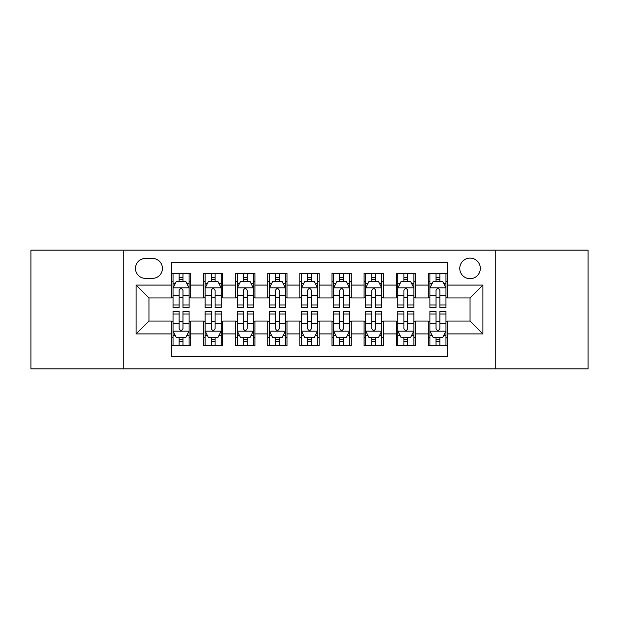 <?xml version="1.0" encoding="UTF-8"?>
<svg xmlns="http://www.w3.org/2000/svg" width="619" height="619" viewBox="0 0 619 619"><rect width="100%" height="100%" fill="white"/><g stroke="black" fill="none" stroke-linecap="round" stroke-linejoin="round"><path stroke-width="0.93" d="M470.045 258.123A10.275 10.275 0 0 0 459.77 268.398A10.275 10.275 0 0 0 470.045 278.674A10.275 10.275 0 0 0 480.321 268.398A10.275 10.275 0 0 0 470.045 258.123M495.734 368.901L588.05 368.901L588.05 250.099L495.734 250.099L495.734 368.901L123.266 368.901L123.266 250.099L30.95 250.099L30.95 368.901L123.266 368.901M447.568 273.374L428.302 273.374L428.302 285.096L415.465 285.096L415.465 297.94L428.302 297.94L428.302 285.096M415.465 285.096L415.465 273.374L396.199 273.374L396.199 285.096L383.354 285.096L383.354 297.94L396.199 297.94L396.199 285.096M383.354 285.096L383.354 273.374L364.088 273.374L364.088 285.096L351.244 285.096L351.244 297.94L364.088 297.94L364.088 285.096M351.244 285.096L351.244 273.374L331.977 273.374L331.977 285.096L319.133 285.096L319.133 297.94L331.977 297.94L331.977 285.096M319.133 285.096L319.133 273.374L299.867 273.374L299.867 285.096L287.023 285.096L287.023 297.94L299.867 297.94L299.867 285.096M287.023 285.096L287.023 273.374L267.756 273.374L267.756 285.096L254.912 285.096L254.912 297.94L267.756 297.94L267.756 285.096M254.912 285.096L254.912 273.374L235.646 273.374L235.646 285.096L222.801 285.096L222.801 297.94L235.646 297.94L235.646 285.096M222.801 285.096L222.801 273.374L203.535 273.374L203.535 297.94L190.698 297.94L190.698 273.374L171.432 273.374M171.432 345.626L190.698 345.626L190.698 321.06L203.535 321.06L203.535 345.626L222.801 345.626L222.801 321.06L235.646 321.06L235.646 333.904L222.801 333.904M235.646 333.904L235.646 345.626L254.912 345.626L254.912 321.06L267.756 321.06L267.756 333.904L254.912 333.904M267.756 333.904L267.756 345.626L287.023 345.626L287.023 321.06L299.867 321.06L299.867 333.904L287.023 333.904M299.867 333.904L299.867 345.626L319.133 345.626L319.133 321.06L331.977 321.06L331.977 333.904L319.133 333.904M331.977 333.904L331.977 345.626L351.244 345.626L351.244 321.06L364.088 321.06L364.088 333.904L351.244 333.904M364.088 333.904L364.088 345.626L383.354 345.626L383.354 321.06L396.199 321.06L396.199 333.904L383.354 333.904M396.199 333.904L396.199 345.626L415.465 345.626L415.465 321.06L428.302 321.06L428.302 333.904L415.465 333.904M145.419 278.357L152.483 278.357A9.95 9.95 0 0 0 162.441 268.398A9.95 9.95 0 0 0 152.483 258.448L145.419 258.448A9.95 9.95 0 0 0 135.468 268.398A9.95 9.95 0 0 0 145.419 278.357M495.734 250.099L123.266 250.099M447.568 285.096L447.568 262.618L171.432 262.618L171.432 297.94L148.955 297.94L148.955 321.06L171.432 321.06L171.432 356.382L447.568 356.382L447.568 321.06L470.045 321.06L470.045 297.94L447.568 297.94L447.568 285.096L482.89 285.096L482.89 333.904L447.568 333.904M171.432 333.904L136.11 333.904L136.11 285.096L171.432 285.096M428.302 333.904L428.302 345.626L447.568 345.626M171.432 281.405L173.034 281.405M179.139 281.405L182.992 281.405M189.089 281.405L190.698 281.405M171.432 297.623L173.034 297.623M179.139 297.623L182.992 297.623M189.089 297.623L190.698 297.623M171.432 321.377L173.034 321.377M179.139 321.377L182.992 321.377M189.089 321.377L190.698 321.377M171.432 337.595L173.034 337.595M179.139 337.595L182.992 337.595M189.089 337.595L190.698 337.595M203.535 297.623L205.144 297.623M211.241 297.623L215.095 297.623M221.2 297.623L222.801 297.623M203.535 281.405L205.144 281.405M211.241 281.405L215.095 281.405M221.2 281.405L222.801 281.405M203.535 321.377L205.144 321.377M211.241 321.377L215.095 321.377M221.2 321.377L222.801 321.377M203.535 337.595L205.144 337.595M211.241 337.595L215.095 337.595M221.2 337.595L222.801 337.595M235.646 321.377L237.255 321.377M243.352 321.377L247.205 321.377M253.31 321.377L254.912 321.377M235.646 337.595L237.255 337.595M243.352 337.595L247.205 337.595M253.31 337.595L254.912 337.595M235.646 281.405L237.255 281.405M243.352 281.405L247.205 281.405M253.31 281.405L254.912 281.405M235.646 297.623L237.255 297.623M243.352 297.623L247.205 297.623M253.31 297.623L254.912 297.623M267.756 321.377L269.366 321.377M275.463 321.377L279.316 321.377M285.421 321.377L287.023 321.377M267.756 337.595L269.366 337.595M275.463 337.595L279.316 337.595M285.421 337.595L287.023 337.595M267.756 281.405L269.366 281.405M275.463 281.405L279.316 281.405M285.421 281.405L287.023 281.405M267.756 297.623L269.366 297.623M275.463 297.623L279.316 297.623M285.421 297.623L287.023 297.623M299.867 321.377L301.476 321.377M307.573 321.377L311.427 321.377M317.524 321.377L319.133 321.377M299.867 337.595L301.476 337.595M307.573 337.595L311.427 337.595M317.524 337.595L319.133 337.595M299.867 281.405L301.476 281.405M307.573 281.405L311.427 281.405M317.524 281.405L319.133 281.405M299.867 297.623L301.476 297.623M307.573 297.623L311.427 297.623M317.524 297.623L319.133 297.623M331.977 321.377L333.579 321.377M339.684 321.377L343.537 321.377M349.634 321.377L351.244 321.377M331.977 337.595L333.579 337.595M339.684 337.595L343.537 337.595M349.634 337.595L351.244 337.595M331.977 281.405L333.579 281.405M339.684 281.405L343.537 281.405M349.634 281.405L351.244 281.405M331.977 297.623L333.579 297.623M339.684 297.623L343.537 297.623M349.634 297.623L351.244 297.623M364.088 321.377L365.69 321.377M371.795 321.377L375.648 321.377M381.745 321.377L383.354 321.377M364.088 337.595L365.69 337.595M371.795 337.595L375.648 337.595M381.745 337.595L383.354 337.595M364.088 281.405L365.69 281.405M371.795 281.405L375.648 281.405M381.745 281.405L383.354 281.405M364.088 297.623L365.69 297.623M371.795 297.623L375.648 297.623M381.745 297.623L383.354 297.623M396.199 321.377L397.8 321.377M403.905 321.377L407.759 321.377M413.856 321.377L415.465 321.377M396.199 337.595L397.8 337.595M403.905 337.595L407.759 337.595M413.856 337.595L415.465 337.595M396.199 281.405L397.8 281.405M403.905 281.405L407.759 281.405M413.856 281.405L415.465 281.405M396.199 297.623L397.8 297.623M403.905 297.623L407.759 297.623M413.856 297.623L415.465 297.623M428.302 321.377L429.911 321.377M436.008 321.377L439.861 321.377M445.966 321.377L447.568 321.377M428.302 337.595L429.911 337.595M436.008 337.595L439.861 337.595M445.966 337.595L447.568 337.595M428.302 281.405L429.911 281.405M436.008 281.405L439.861 281.405M445.966 281.405L447.568 281.405M428.302 297.623L429.911 297.623M436.008 297.623L439.861 297.623M445.966 297.623L447.568 297.623M148.955 297.94L136.11 285.096M148.955 321.06L136.11 333.904M482.89 285.096L470.045 297.94M482.89 333.904L470.045 321.06M182.992 277.552L179.139 277.552M189.089 304.958L182.992 304.958L182.992 307.573L189.089 307.573L189.089 287.99L185.878 281.568L176.245 281.568L173.034 287.99L173.034 307.573L179.139 307.573L179.139 304.958L173.034 304.958M173.034 287.99L173.034 273.374M189.089 287.99L189.089 273.374M179.139 281.568L179.139 273.374M182.992 273.374L182.992 281.568M182.992 304.958L182.992 290.396C181.707 287.92 180.423 287.92 179.139 290.396L179.139 304.958M179.139 341.448L182.992 341.448M173.034 314.042L179.139 314.042L179.139 311.427L173.034 311.427L173.034 331.01L176.245 337.432L185.878 337.432L189.089 331.01L189.089 311.427L182.992 311.427L182.992 314.042L189.089 314.042M189.089 331.01L189.089 345.626M173.034 331.01L173.034 345.626M182.992 337.432L182.992 345.626M179.139 345.626L179.139 337.432M179.139 314.042L179.139 328.604C180.415 331.08 181.7 331.08 182.992 328.604L182.992 314.042M215.095 277.552L211.241 277.552M221.2 304.958L215.095 304.958L215.095 307.573L221.2 307.573L221.2 287.99L217.989 281.568L208.355 281.568L205.144 287.99L205.144 307.573L211.241 307.573L211.241 304.958L205.144 304.958M205.144 287.99L205.144 273.374M221.2 287.99L221.2 273.374M211.241 281.568L211.241 273.374M215.095 273.374L215.095 281.568M215.095 304.958L215.095 290.396C213.818 287.92 212.534 287.92 211.241 290.396L211.241 304.958M247.205 277.552L243.352 277.552M253.31 304.958L247.205 304.958L247.205 307.573L253.31 307.573L253.31 287.99L250.099 281.568L240.466 281.568L237.255 287.99L237.255 307.573L243.352 307.573L243.352 304.958L237.255 304.958M237.255 287.99L237.255 273.374M253.31 287.99L253.31 273.374M243.352 281.568L243.352 273.374M247.205 273.374L247.205 281.568M247.205 304.958L247.205 290.396C245.929 287.92 244.644 287.92 243.352 290.396L243.352 304.958M279.316 277.552L275.463 277.552M285.421 304.958L279.316 304.958L279.316 307.573L285.421 307.573L285.421 287.99L282.21 281.568L272.577 281.568L269.366 287.99L269.366 307.573L275.463 307.573L275.463 304.958L269.366 304.958M269.366 287.99L269.366 273.374M285.421 287.99L285.421 273.374M275.463 281.568L275.463 273.374M279.316 273.374L279.316 281.568M279.316 304.958L279.316 290.396C278.032 287.92 276.747 287.92 275.463 290.396L275.463 304.958M311.427 277.552L307.573 277.552M317.524 304.958L311.427 304.958L311.427 307.573L317.524 307.573L317.524 287.99L314.313 281.568L304.687 281.568L301.476 287.99L301.476 307.573L307.573 307.573L307.573 304.958L301.476 304.958M301.476 287.99L301.476 273.374M317.524 287.99L317.524 273.374M307.573 281.568L307.573 273.374M311.427 273.374L311.427 281.568M311.427 304.958L311.427 290.396C310.142 287.92 308.858 287.92 307.573 290.396L307.573 304.958M211.241 341.448L215.095 341.448M205.144 314.042L211.241 314.042L211.241 311.427L205.144 311.427L205.144 331.01L208.355 337.432L217.989 337.432L221.2 331.01L221.2 311.427L215.095 311.427L215.095 314.042L221.2 314.042M221.2 331.01L221.2 345.626M205.144 331.01L205.144 345.626M215.095 337.432L215.095 345.626M211.241 345.626L211.241 337.432M211.241 314.042L211.241 328.604C212.526 331.08 213.81 331.08 215.095 328.604L215.095 314.042M243.352 341.448L247.205 341.448M237.255 314.042L243.352 314.042L243.352 311.427L237.255 311.427L237.255 331.01L240.466 337.432L250.099 337.432L253.31 331.01L253.31 311.427L247.205 311.427L247.205 314.042L253.31 314.042M253.31 331.01L253.31 345.626M237.255 331.01L237.255 345.626M247.205 337.432L247.205 345.626M243.352 345.626L243.352 337.432M243.352 314.042L243.352 328.604C244.637 331.08 245.921 331.08 247.205 328.604L247.205 314.042M275.463 341.448L279.316 341.448M269.366 314.042L275.463 314.042L275.463 311.427L269.366 311.427L269.366 331.01L272.577 337.432L282.21 337.432L285.421 331.01L285.421 311.427L279.316 311.427L279.316 314.042L285.421 314.042M285.421 331.01L285.421 345.626M269.366 331.01L269.366 345.626M279.316 337.432L279.316 345.626M275.463 345.626L275.463 337.432M275.463 314.042L275.463 328.604C276.747 331.08 278.032 331.08 279.316 328.604L279.316 314.042M307.573 341.448L311.427 341.448M301.476 314.042L307.573 314.042L307.573 311.427L301.476 311.427L301.476 331.01L304.687 337.432L314.313 337.432L317.524 331.01L317.524 311.427L311.427 311.427L311.427 314.042L317.524 314.042M317.524 331.01L317.524 345.626M301.476 331.01L301.476 345.626M311.427 337.432L311.427 345.626M307.573 345.626L307.573 337.432M307.573 314.042L307.573 328.604C308.858 331.08 310.142 331.08 311.427 328.604L311.427 314.042M343.537 277.552L339.684 277.552M349.634 304.958L343.537 304.958L343.537 307.573L349.634 307.573L349.634 287.99L346.423 281.568L336.79 281.568L333.579 287.99L333.579 307.573L339.684 307.573L339.684 304.958L333.579 304.958M333.579 287.99L333.579 273.374M349.634 287.99L349.634 273.374M339.684 281.568L339.684 273.374M343.537 273.374L343.537 281.568M343.537 304.958L343.537 290.396C342.253 287.92 340.968 287.92 339.684 290.396L339.684 304.958M339.684 341.448L343.537 341.448M333.579 314.042L339.684 314.042L339.684 311.427L333.579 311.427L333.579 331.01L336.79 337.432L346.423 337.432L349.634 331.01L349.634 311.427L343.537 311.427L343.537 314.042L349.634 314.042M349.634 331.01L349.634 345.626M333.579 331.01L333.579 345.626M343.537 337.432L343.537 345.626M339.684 345.626L339.684 337.432M339.684 314.042L339.684 328.604C340.968 331.08 342.253 331.08 343.537 328.604L343.537 314.042M375.648 277.552L371.795 277.552M381.745 304.958L375.648 304.958L375.648 307.573L381.745 307.573L381.745 287.99L378.534 281.568L368.901 281.568L365.69 287.99L365.69 307.573L371.795 307.573L371.795 304.958L365.69 304.958M365.69 287.99L365.69 273.374M381.745 287.99L381.745 273.374M371.795 281.568L371.795 273.374M375.648 273.374L375.648 281.568M375.648 304.958L375.648 290.396C374.363 287.92 373.079 287.92 371.795 290.396L371.795 304.958M371.795 341.448L375.648 341.448M365.69 314.042L371.795 314.042L371.795 311.427L365.69 311.427L365.69 331.01L368.901 337.432L378.534 337.432L381.745 331.01L381.745 311.427L375.648 311.427L375.648 314.042L381.745 314.042M381.745 331.01L381.745 345.626M365.69 331.01L365.69 345.626M375.648 337.432L375.648 345.626M371.795 345.626L371.795 337.432M371.795 314.042L371.795 328.604C373.071 331.08 374.356 331.08 375.648 328.604L375.648 314.042M407.759 277.552L403.905 277.552M413.856 304.958L407.759 304.958L407.759 307.573L413.856 307.573L413.856 287.99L410.645 281.568L401.011 281.568L397.8 287.99L397.8 307.573L403.905 307.573L403.905 304.958L397.8 304.958M397.8 287.99L397.8 273.374M413.856 287.99L413.856 273.374M403.905 281.568L403.905 273.374M407.759 273.374L407.759 281.568M407.759 304.958L407.759 290.396C406.474 287.92 405.19 287.92 403.905 290.396L403.905 304.958M403.905 341.448L407.759 341.448M397.8 314.042L403.905 314.042L403.905 311.427L397.8 311.427L397.8 331.01L401.011 337.432L410.645 337.432L413.856 331.01L413.856 311.427L407.759 311.427L407.759 314.042L413.856 314.042M413.856 331.01L413.856 345.626M397.8 331.01L397.8 345.626M407.759 337.432L407.759 345.626M403.905 345.626L403.905 337.432M403.905 314.042L403.905 328.604C405.182 331.08 406.466 331.08 407.759 328.604L407.759 314.042M439.861 277.552L436.008 277.552M445.966 304.958L439.861 304.958L439.861 307.573L445.966 307.573L445.966 287.99L442.755 281.568L433.122 281.568L429.911 287.99L429.911 307.573L436.008 307.573L436.008 304.958L429.911 304.958M429.911 287.99L429.911 273.374M445.966 287.99L445.966 273.374M436.008 281.568L436.008 273.374M439.861 273.374L439.861 281.568M439.861 304.958L439.861 290.396C438.585 287.92 437.3 287.92 436.008 290.396L436.008 304.958M436.008 341.448L439.861 341.448M429.911 314.042L436.008 314.042L436.008 311.427L429.911 311.427L429.911 331.01L433.122 337.432L442.755 337.432L445.966 331.01L445.966 311.427L439.861 311.427L439.861 314.042L445.966 314.042M445.966 331.01L445.966 345.626M429.911 331.01L429.911 345.626M439.861 337.432L439.861 345.626M436.008 345.626L436.008 337.432M436.008 314.042L436.008 328.604C437.293 331.08 438.577 331.08 439.861 328.604L439.861 314.042M203.535 333.904L190.698 333.904M203.535 285.096L190.698 285.096M189.012 287.827L173.111 287.827M173.034 283.332L175.363 283.332M186.76 283.332L189.089 283.332M179.139 295.425L173.034 295.425M189.089 295.425L182.992 295.425M182.992 279.595L179.139 279.595M173.111 331.173L189.012 331.173M189.089 335.668L186.76 335.668M175.363 335.668L173.034 335.668M182.992 323.575L189.089 323.575M173.034 323.575L179.139 323.575M179.139 339.405L182.992 339.405M221.122 287.827L205.222 287.827M205.144 283.332L207.473 283.332M218.871 283.332L221.2 283.332M211.241 295.425L205.144 295.425M221.2 295.425L215.095 295.425M215.095 279.595L211.241 279.595M253.225 287.827L237.332 287.827M237.255 283.332L239.584 283.332M250.981 283.332L253.31 283.332M243.352 295.425L237.255 295.425M253.31 295.425L247.205 295.425M247.205 279.595L243.352 279.595M285.336 287.827L269.443 287.827M269.366 283.332L271.687 283.332M283.092 283.332L285.421 283.332M275.463 295.425L269.366 295.425M285.421 295.425L279.316 295.425M279.316 279.595L275.463 279.595M317.446 287.827L301.554 287.827M301.476 283.332L303.797 283.332M315.203 283.332L317.524 283.332M307.573 295.425L301.476 295.425M317.524 295.425L311.427 295.425M311.427 279.595L307.573 279.595M205.222 331.173L221.122 331.173M221.2 335.668L218.871 335.668M207.473 335.668L205.144 335.668M215.095 323.575L221.2 323.575M205.144 323.575L211.241 323.575M211.241 339.405L215.095 339.405M237.332 331.173L253.225 331.173M253.31 335.668L250.981 335.668M239.584 335.668L237.255 335.668M247.205 323.575L253.31 323.575M237.255 323.575L243.352 323.575M243.352 339.405L247.205 339.405M269.443 331.173L285.336 331.173M285.421 335.668L283.092 335.668M271.687 335.668L269.366 335.668M279.316 323.575L285.421 323.575M269.366 323.575L275.463 323.575M275.463 339.405L279.316 339.405M301.554 331.173L317.446 331.173M317.524 335.668L315.203 335.668M303.797 335.668L301.476 335.668M311.427 323.575L317.524 323.575M301.476 323.575L307.573 323.575M307.573 339.405L311.427 339.405M349.557 287.827L333.664 287.827M333.579 283.332L335.908 283.332M347.313 283.332L349.634 283.332M339.684 295.425L333.579 295.425M349.634 295.425L343.537 295.425M343.537 279.595L339.684 279.595M333.664 331.173L349.557 331.173M349.634 335.668L347.313 335.668M335.908 335.668L333.579 335.668M343.537 323.575L349.634 323.575M333.579 323.575L339.684 323.575M339.684 339.405L343.537 339.405M381.668 287.827L365.775 287.827M365.69 283.332L368.019 283.332M379.416 283.332L381.745 283.332M371.795 295.425L365.69 295.425M381.745 295.425L375.648 295.425M375.648 279.595L371.795 279.595M365.775 331.173L381.668 331.173M381.745 335.668L379.416 335.668M368.019 335.668L365.69 335.668M375.648 323.575L381.745 323.575M365.69 323.575L371.795 323.575M371.795 339.405L375.648 339.405M413.778 287.827L397.878 287.827M397.8 283.332L400.129 283.332M411.527 283.332L413.856 283.332M403.905 295.425L397.8 295.425M413.856 295.425L407.759 295.425M407.759 279.595L403.905 279.595M397.878 331.173L413.778 331.173M413.856 335.668L411.527 335.668M400.129 335.668L397.8 335.668M407.759 323.575L413.856 323.575M397.8 323.575L403.905 323.575M403.905 339.405L407.759 339.405M445.889 287.827L429.988 287.827M429.911 283.332L432.24 283.332M443.637 283.332L445.966 283.332M436.008 295.425L429.911 295.425M445.966 295.425L439.861 295.425M439.861 279.595L436.008 279.595M429.988 331.173L445.889 331.173M445.966 335.668L443.637 335.668M432.24 335.668L429.911 335.668M439.861 323.575L445.966 323.575M429.911 323.575L436.008 323.575M436.008 339.405L439.861 339.405"/></g></svg>
